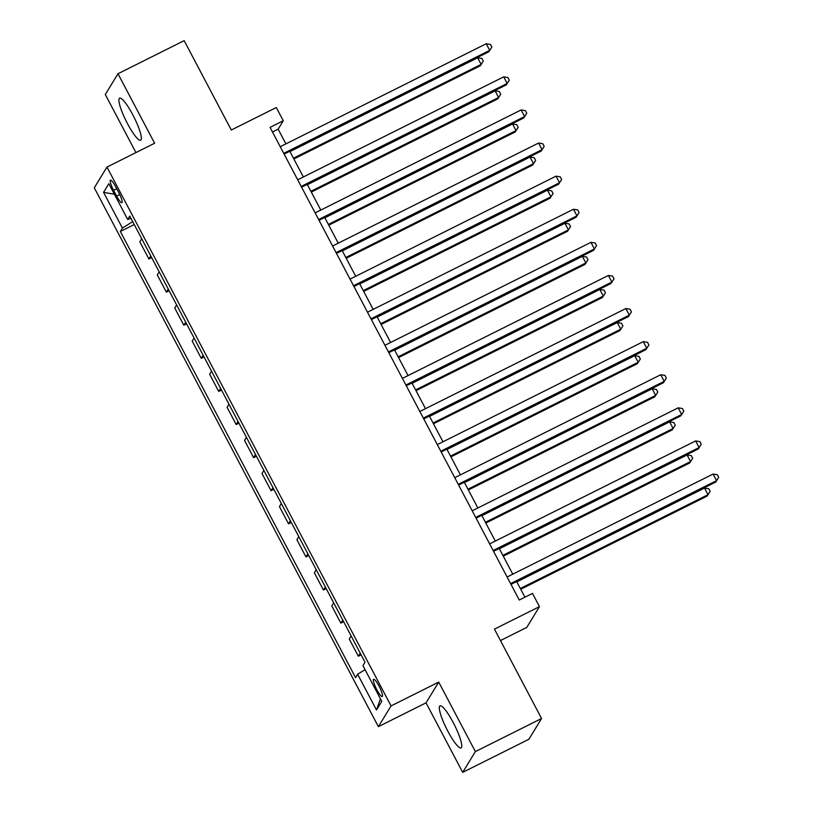 <?xml version="1.0" encoding="UTF-8"?>
<svg xmlns="http://www.w3.org/2000/svg" width="813" height="813" viewBox="0 0 813 813"><rect width="100%" height="100%" fill="white"/><g stroke="black" fill="none" stroke-linecap="round" stroke-linejoin="round"><path stroke-width="1.22" d="M453.207 722.513A23.496 4.38 -116.6 0 0 440.026 705.867A23.496 4.38 -116.6 0 0 447.861 731.263A23.496 4.38 -116.6 0 0 461.042 747.909A23.496 4.38 -116.6 0 0 453.207 722.513M132.804 114.826A23.496 4.38 -116.6 0 0 119.623 98.18A23.496 4.38 -116.6 0 0 127.458 123.576A23.496 4.38 -116.6 0 0 140.639 140.222A23.496 4.38 -116.6 0 0 132.804 114.826M379.031 686.131A9.644 1.799 -116.6 0 0 373.624 679.302A9.644 1.799 -116.6 0 0 376.846 689.719A9.644 1.799 -116.6 0 0 382.252 696.548A9.644 1.799 -116.6 0 0 379.031 686.131M500.462 640.553L526.783 627.392L539.466 606.64L532.485 593.409L519.243 600.024L270.048 127.377L283.28 120.761L276.298 107.519L231.288 130.019L184.175 40.65L117.976 73.739L105.294 94.491L135.934 152.59M462.688 772.35L528.887 739.261L541.57 718.509L475.371 751.598L438.725 682.087L391.063 705.918L378.38 726.67L426.042 702.839L462.688 772.35L475.371 751.598M391.063 705.918L106.96 167.072L94.288 187.823L378.38 726.67M113.576 190.272L116.645 196.096A9.339 1.738 -116.6 0 0 121.889 202.711A9.339 1.738 -116.6 0 0 118.769 192.62L115.7 186.797A9.339 1.738 -116.6 0 0 110.466 180.181A9.339 1.738 -116.6 0 0 113.576 190.272L116.706 188.707M132.692 221.624L122.417 228.097L120.344 231.492L355.576 677.666L357.649 674.272L365.027 669.617M122.417 228.097L103.566 192.356L108.84 183.718L127.692 219.459L130.974 218.372M357.649 674.272L376.5 710.013L381.775 701.375L362.933 665.634L365.007 662.239L129.765 216.075L127.692 219.459M539.466 606.64L494.446 629.14L541.57 718.509M106.96 167.072L154.622 143.24L117.976 73.739M285.902 143.881L278.148 129.165L283.28 120.761M524.903 597.189L516.662 581.559M512.759 574.161L499.212 548.46M495.31 541.062L481.753 515.361M477.861 507.962L464.304 482.261M460.412 474.863L446.855 449.162M442.963 441.774L429.406 416.063M425.504 408.675L411.957 382.964M408.055 375.576L394.498 349.864M390.606 342.476L377.049 316.765M373.157 309.377L359.6 283.666M355.708 276.278L342.151 250.567M338.249 243.178L324.702 217.467M320.8 210.079L307.253 184.368M303.351 176.98L289.794 151.269M272.477 132.001L278.148 129.165M120.344 231.492L134.236 224.551M141.716 238.748L139.836 241.827L148.911 259.032L151.685 257.65M360.2 653.144L358.33 656.213L361.094 654.831M358.33 656.213L349.255 639.008L351.135 635.929M342.751 620.045L340.871 623.124L343.645 621.732M340.871 623.124L331.795 605.909L333.676 602.829M325.302 586.945L323.422 590.025L326.196 588.632M323.422 590.025L314.346 572.809L316.227 569.73M307.853 553.846L305.973 556.925L308.747 555.533M305.973 556.925L296.897 539.71L298.778 536.631M290.404 520.747L288.524 523.826L291.298 522.434M288.524 523.826L279.448 506.611L281.328 503.532M272.955 487.648L271.075 490.727L273.839 489.335M271.075 490.727L261.999 473.512L263.879 470.432M255.495 454.548L253.615 457.628L256.39 456.245M253.615 457.628L244.54 440.412L246.42 437.333M238.046 421.449L236.166 424.528L238.941 423.146M236.166 424.528L227.091 407.313L228.971 404.244M220.597 388.35L218.717 391.429L221.492 390.047M218.717 391.429L209.642 374.214L211.522 371.145M203.148 355.251L201.268 358.33L204.043 356.948M201.268 358.33L192.193 341.114L194.073 338.045M185.699 322.151L183.819 325.23L186.584 323.848M183.819 325.23L174.744 308.025L176.624 304.946M168.24 289.052L166.36 292.131L169.134 290.749M166.36 292.131L157.295 274.926L159.165 271.847M150.791 255.953L148.911 259.032M114.389 194.236L103.566 192.356M376.5 710.013L380.433 698.834M438.725 682.087L426.042 702.839M284.133 154.104L488.857 51.768L489.721 50.365L283.727 153.332M486.225 43.75L490.463 44.441L491.855 47.083L489.721 50.365L486.225 43.75L280.241 146.716M491.855 47.083L488.857 51.768M293.859 158.982L480.29 65.792L481.154 64.39L477.658 57.774L289.967 151.594M293.452 158.21L481.154 64.39L483.288 61.107L480.29 65.792M477.658 57.774L481.896 58.455L483.288 61.107M301.582 187.203L506.306 84.867L507.17 83.465L301.176 186.431M503.674 76.849L507.912 77.54L509.304 80.182L507.17 83.465L503.674 76.849L297.69 179.805M509.304 80.182L506.306 84.867M319.042 220.303L523.765 117.966L524.619 116.564L318.635 219.53M521.133 109.948L525.361 110.629L526.753 113.281L524.619 116.564L521.133 109.948L315.139 212.904M526.753 113.281L523.765 117.966M336.491 253.402L541.214 151.066L542.068 149.663L336.084 252.63M538.582 143.047L542.81 143.728L544.212 146.381L542.068 149.663L538.582 143.047L332.588 246.004M544.212 146.381L541.214 151.066M311.308 192.081L497.749 98.891L498.603 97.489L495.117 90.873L307.416 184.693M310.901 191.309L498.603 97.489L500.737 94.206L497.749 98.891M495.117 90.873L499.345 91.554L500.737 94.206M328.767 225.181L515.198 131.991L516.052 130.588L512.566 123.972L324.865 217.793M328.361 224.408L516.052 130.588L518.196 127.306L515.198 131.991M512.566 123.972L516.794 124.653L518.196 127.306M346.216 258.28L532.647 165.09L533.501 163.687L530.015 157.072L342.314 250.892M345.81 257.508L533.501 163.687L535.645 160.405L532.647 165.09M530.015 157.072L534.243 157.752L535.645 160.405M353.94 286.501L558.663 184.165L559.517 182.762L353.533 285.729M556.031 176.147L560.259 176.828L561.661 179.48L559.517 182.762L556.031 176.147L350.047 279.103M561.661 179.48L558.663 184.165M363.665 291.379L550.096 198.189L550.96 196.787L547.464 190.171L359.773 283.981M363.259 290.607L550.96 196.787L553.094 193.504L550.096 198.189M547.464 190.171L551.702 190.852L553.094 193.504M371.389 319.59L576.112 217.264L576.976 215.862L370.982 318.828M573.48 209.246L577.718 209.927L579.11 212.579L576.976 215.862L573.48 209.246L367.496 312.202M579.11 212.579L576.112 217.264M381.114 324.478L567.545 231.288L568.409 229.886L564.913 223.27L377.222 317.08M380.708 323.706L568.409 229.886L570.543 226.603L567.545 231.288M564.913 223.27L569.151 223.951L570.543 226.603M388.838 352.69L593.561 250.363L594.425 248.961L388.431 351.927M590.929 242.345L595.167 243.026L596.559 245.678L594.425 248.961L590.929 242.345L384.945 345.301M596.559 245.678L593.561 250.363M398.563 357.578L585.004 264.388L585.858 262.985L582.362 256.359L394.671 350.179M398.157 356.805L585.858 262.985L587.992 259.703L585.004 264.388M582.362 256.359L586.6 257.05L587.992 259.703M406.297 385.789L611.02 283.463L611.874 282.06L405.89 385.016M608.378 275.444L612.616 276.125L614.008 278.778L611.874 282.06L608.378 275.444L402.394 378.401M614.008 278.778L611.02 283.463M416.022 390.667L602.453 297.487L603.307 296.084L599.821 289.458L412.12 383.279M415.616 389.905L603.307 296.084L605.441 292.792L602.453 297.487M599.821 289.458L604.049 290.15L605.441 292.792M423.746 418.888L628.469 316.562L629.323 315.159L423.339 418.116M625.837 308.544L630.065 309.225L631.457 311.877L629.323 315.159L625.837 308.544L419.843 411.5M631.457 311.877L628.469 316.562M433.471 423.766L619.902 330.586L620.756 329.184L617.27 322.558L429.569 416.378M433.065 423.004L620.756 329.184L622.9 325.891L619.902 330.586M617.27 322.558L621.498 323.249L622.9 325.891M441.195 451.987L645.918 349.661L646.772 348.259L440.788 451.215M643.286 341.643L647.514 342.324L648.916 344.976L646.772 348.259L643.286 341.643L437.292 444.599M648.916 344.976L645.918 349.661M450.92 456.865L637.351 363.685L638.205 362.283L634.719 355.657L447.028 449.477M450.514 456.103L638.205 362.283L640.349 358.99L637.351 363.685M634.719 355.657L638.947 356.348L640.349 358.99M458.644 485.087L663.367 382.76L664.221 381.358L458.237 484.314M660.735 374.732L664.963 375.423L666.365 378.075L664.221 381.358L660.735 374.732L454.752 477.698M666.365 378.075L663.367 382.76M468.369 489.965L654.8 396.785L655.664 395.382L652.168 388.756L464.477 482.576M467.963 489.192L655.664 395.382L657.798 392.09L654.8 396.785M652.168 388.756L656.406 389.447L657.798 392.09M476.093 518.186L680.816 415.86L681.68 414.457L475.686 517.414M678.184 407.831L682.422 408.522L683.814 411.165L681.68 414.457L678.184 407.831L472.201 510.798M683.814 411.165L680.816 415.86M485.818 523.064L672.26 429.884L673.113 428.481L669.617 421.856L481.926 515.676M485.412 522.292L673.113 428.481L675.247 425.189L672.26 429.884M669.617 421.856L673.855 422.547L675.247 425.189M493.542 551.285L698.276 448.959L699.129 447.557L493.135 550.513M695.633 440.931L699.871 441.622L701.263 444.264L699.129 447.557L695.633 440.931L489.65 543.897M701.263 444.264L698.276 448.959M503.277 556.163L689.709 462.973L690.562 461.571L687.076 454.955L499.375 548.775M502.871 555.391L690.562 461.571L692.696 458.288L689.709 462.973M687.076 454.955L691.304 455.646L692.696 458.288M511.001 584.384L715.725 482.058L716.578 480.656L510.594 583.612M713.092 474.03L717.32 474.721L718.712 477.363L716.578 480.656L713.092 474.03L507.099 576.996M718.712 477.363L715.725 482.058M520.726 589.262L707.158 496.072L708.011 494.67L704.525 488.054L516.824 581.874M520.32 588.49L708.011 494.67L710.156 491.387L707.158 496.072M704.525 488.054L708.753 488.745L710.156 491.387M119.735 194.551L116.645 196.096"/></g></svg>
